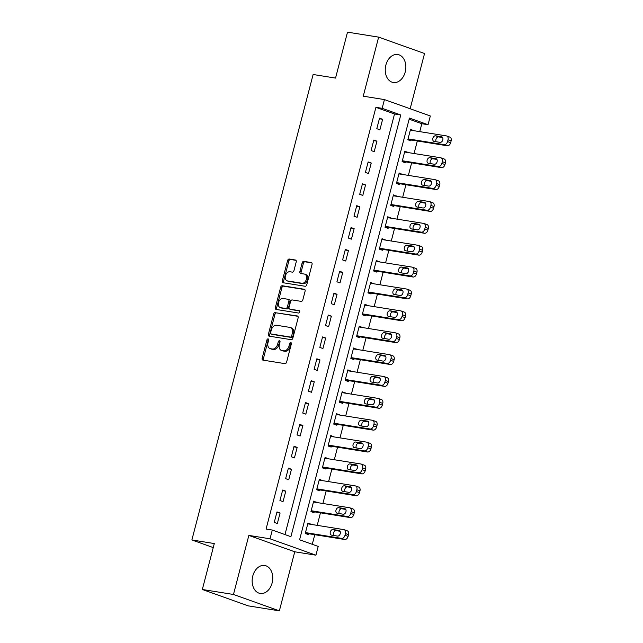 <?xml version="1.0" encoding="UTF-8"?>
<svg xmlns="http://www.w3.org/2000/svg" width="643" height="643" viewBox="0 0 643 643"><rect width="100%" height="100%" fill="white"/><g stroke="black" fill="none" stroke-linecap="round" stroke-linejoin="round"><path stroke-width="0.96" d="M268.091 338.885A1.246 0.86 -70.4 0 0 266.917 339.954L262.167 358.199A1.784 1.23 -70.4 0 0 262.786 360.08A1.784 1.23 -70.4 0 0 262.939 360.12L284.945 363.641A1.784 1.23 -70.4 0 0 286.617 362.122L291.367 343.868A1.246 0.86 -70.4 0 0 289.655 343.595L289.045 345.958A5.707 3.93 -70.4 0 1 283.7 350.829L281.867 350.531A5.707 3.93 -70.4 0 1 281.377 350.411A5.707 3.93 -70.4 0 1 279.384 344.407L280.002 342.044A1.246 0.86 -70.4 0 0 278.29 341.771L277.672 344.134A5.707 3.93 -70.4 0 1 272.327 349.004L270.494 348.715A5.707 3.93 -70.4 0 1 270.012 348.586A5.707 3.93 -70.4 0 1 268.018 342.59L268.629 340.227A1.246 0.86 -70.4 0 0 268.091 338.885M268.661 339.56A1.246 0.86 -70.4 0 0 268.163 340.396L263.405 358.649A1.784 1.23 -70.4 0 0 263.63 360.225M291.4 343.201A1.246 0.86 -70.4 0 0 290.893 344.037L290.282 346.4L289.045 345.958M280.035 341.377A1.246 0.86 -70.4 0 0 279.528 342.213L278.917 344.576L277.672 344.134M385.872 65.056A14.162 10.192 99.1 0 0 393.315 82.497A14.162 10.192 99.1 0 0 405.227 71.968A14.162 10.192 99.1 0 0 397.792 54.526A14.162 10.192 99.1 0 0 385.872 65.056M252.779 576.024A14.162 10.192 99.1 0 0 260.214 593.457A14.162 10.192 99.1 0 0 272.134 582.928A14.162 10.192 99.1 0 0 264.699 565.486A14.162 10.192 99.1 0 0 252.779 576.024M296.222 261.934A1.784 1.23 -70.4 0 0 295.595 260.061A1.784 1.23 -70.4 0 0 295.442 260.021L289.27 259.033A1.784 1.23 -70.4 0 0 287.598 260.56L282.325 280.822A1.784 1.23 -70.4 0 0 282.944 282.703A1.784 1.23 -70.4 0 0 283.097 282.735L305.103 286.264A1.784 1.23 -70.4 0 0 306.767 284.736L312.048 264.474A1.784 1.23 -70.4 0 0 311.429 262.593A1.784 1.23 -70.4 0 0 311.276 262.561L303.817 261.363A1.784 1.23 -70.4 0 0 302.146 262.883L299.887 271.563A1.784 1.23 -70.4 0 0 300.514 273.436A1.784 1.23 -70.4 0 0 300.667 273.476L304.364 274.063A4.766 3.279 -70.4 0 1 304.766 274.167A4.766 3.279 -70.4 0 1 306.349 279.472A4.766 3.279 -70.4 0 1 301.969 283.258L287.485 280.935A4.766 3.279 -70.4 0 1 287.075 280.83A4.766 3.279 -70.4 0 1 285.492 275.526A4.766 3.279 -70.4 0 1 289.872 271.748L292.292 272.134A1.784 1.23 -70.4 0 0 293.964 270.607L296.222 261.934M382.151 108.329L384.426 99.585L430.328 115.965L428.053 124.71L409.446 118.071L299.59 539.79L318.205 546.429L315.922 555.182L270.02 538.802L272.302 530.049L290.909 536.696L400.758 114.976L382.151 108.329L375.922 107.333L266.073 529.052L272.302 530.049M202.328 589.486L233.465 594.47L279.367 610.85L248.238 605.867L202.328 589.486L214.296 543.552L191.879 539.959L313.125 74.492L335.542 78.084L347.509 32.15L378.639 37.133L363.255 96.193L384.426 99.585M279.367 610.85L294.751 551.79L248.849 535.41L233.465 594.47M248.849 535.41L270.02 538.802M275.357 312.45A1.784 1.23 -70.4 0 0 273.685 313.977L268.404 334.239A1.784 1.23 -70.4 0 0 269.031 336.12A1.784 1.23 -70.4 0 0 269.184 336.152L291.183 339.681A1.784 1.23 -70.4 0 0 292.854 338.154L298.135 317.891A1.784 1.23 -70.4 0 0 297.508 316.018A1.784 1.23 -70.4 0 0 297.363 315.978L276.594 312.892A1.784 1.23 -70.4 0 0 274.931 314.419L269.65 334.681A1.784 1.23 -70.4 0 0 269.867 336.265M275.365 307.531L280.645 287.268A1.784 1.23 -70.4 0 1 282.317 285.741L304.316 289.27A1.784 1.23 -70.4 0 1 304.469 289.302A1.784 1.23 -70.4 0 1 305.095 291.183L302.829 299.855A1.784 1.23 -70.4 0 1 301.165 301.374L292.235 299.943A1.784 1.23 -70.4 0 0 290.572 301.471L289.069 307.225A1.784 1.23 -70.4 0 0 289.696 309.098A1.784 1.23 -70.4 0 0 289.848 309.138L299.14 310.625A1.246 0.86 -70.4 0 1 298.513 313.028L276.136 309.444A1.784 1.23 -70.4 0 1 275.992 309.412A1.784 1.23 -70.4 0 1 275.365 307.531L276.603 307.973L281.883 287.71L280.645 287.268M410.154 108.763L424.541 53.514L378.639 37.133M284.978 534.574L394.529 113.98L375.922 107.333M277.342 523.515L280.083 513.018L276.98 511.908L274.248 522.405L277.342 523.515M283.041 501.644L285.781 491.139L282.679 490.038L279.938 500.535L283.041 501.644M288.739 479.766L291.472 469.269L288.377 468.16L285.637 478.657L288.739 479.766M294.438 457.896L297.17 447.399L294.068 446.29L291.335 456.787L294.438 457.896M300.136 436.018L302.869 425.521L299.767 424.412L297.034 434.917L300.136 436.018M305.835 414.148L308.568 403.651L305.465 402.542L302.732 413.039L305.835 414.148M311.534 392.278L314.266 381.773L311.164 380.672L308.431 391.169L311.534 392.278M317.232 370.4L319.965 359.903L316.862 358.794L314.13 369.291L317.232 370.4M322.923 348.53L325.663 338.025L322.561 336.924L319.828 347.421L322.923 348.53M328.621 326.652L331.362 316.155L328.26 315.046L325.519 325.551L328.621 326.652M334.32 304.782L337.053 294.285L333.958 293.176L331.217 303.673L334.32 304.782M340.018 282.904L342.751 272.407L339.649 271.298L336.916 281.803L340.018 282.904M345.717 261.034L348.45 250.537L345.347 249.428L342.615 259.925L345.717 261.034M351.416 239.164L354.148 228.659L351.046 227.558L348.313 238.055L351.416 239.164M357.114 217.286L359.847 206.789L356.744 205.68L354.012 216.185L357.114 217.286M362.813 195.416L365.546 184.919L362.443 183.81L359.71 194.307L362.813 195.416M368.503 173.538L371.244 163.041L368.142 161.932L365.409 172.437L368.503 173.538M374.202 151.668L376.943 141.171L373.84 140.061L371.099 150.558L374.202 151.668M379.9 129.798L382.633 119.293L379.539 118.191L376.798 128.688L379.9 129.798M312.265 544.316L314.773 534.695M317.208 525.363L320.471 512.825M322.899 503.493L326.17 490.955M328.597 481.615L331.868 469.077M334.296 459.745L337.567 447.206M339.994 437.867L343.258 425.328M345.693 415.997L348.956 403.458M351.391 394.119L354.655 381.588M357.09 372.249L360.353 359.71M362.789 350.379L366.052 337.84M368.479 328.501L371.75 315.962M374.178 306.631L377.449 294.092M379.876 284.753L383.148 272.214M385.575 262.883L388.838 250.344M391.274 241.012L394.537 228.474M396.972 219.134L400.235 206.596M402.671 197.264L405.934 184.726M408.369 175.386L411.633 162.848M414.06 153.516L417.331 140.978M419.758 131.646L421.824 123.713L409.149 119.196M311.019 524.375L307.997 522.976L305.256 533.473L308.359 534.582L308.592 533.706M316.718 502.496L313.696 501.106L310.955 511.603L314.057 512.712L314.29 511.836M322.416 480.626L319.394 479.228L316.653 489.733L319.756 490.834L319.981 489.958M328.115 458.756L325.085 457.358L322.352 467.855L325.454 468.964L325.679 468.088M333.813 436.878L330.783 435.48L328.051 445.985L331.153 447.086L331.378 446.218M339.512 415.008L336.482 413.61L333.749 424.107L336.852 425.216L337.077 424.34M345.211 393.13L342.18 391.74L339.448 402.237L342.55 403.346L342.775 402.47M350.901 371.26L347.879 369.862L345.146 380.359L348.249 381.468L348.474 380.592M356.6 349.382L353.578 347.992L350.837 358.489L353.939 359.598L354.172 358.722M362.298 327.512L359.276 326.114L356.535 336.619L359.638 337.72L359.871 336.852M367.997 305.642L364.975 304.243L362.234 314.74L365.337 315.85L365.562 314.974M373.696 283.764L370.665 282.373L367.933 292.87L371.035 293.98L371.26 293.104M379.394 261.894L376.364 260.495L373.631 270.992L376.734 272.102L376.959 271.225M385.093 240.016L382.063 238.625L379.33 249.122L382.432 250.231L382.657 249.355M390.791 218.146L387.761 216.747L385.028 227.252L388.131 228.353L388.356 227.477M396.482 196.276L393.46 194.877L390.727 205.374L393.829 206.483L394.055 205.607M402.18 174.398L399.158 172.999L396.426 183.504L399.52 184.605L399.753 183.737M407.879 152.528L404.857 151.129L402.116 161.626L405.219 162.735L405.452 161.859M413.578 130.65L410.555 129.259L407.815 139.756L410.917 140.865L411.15 139.989M191.879 539.959L213.243 547.587M421.824 123.713L428.053 124.71M294.751 551.79L315.922 555.182M394.529 113.98L400.758 114.976M311.099 524.085L307.844 523.563M316.798 502.207L313.543 501.693M322.489 480.337L319.241 479.815M328.187 458.467L324.932 457.945M333.886 436.589L330.631 436.067M339.584 414.719L336.329 414.196M345.283 392.841L342.028 392.326M350.982 370.971L347.726 370.448M356.68 349.101L353.425 348.578M362.379 327.223L359.124 326.7M368.069 305.353L364.822 304.83M373.768 283.475L370.513 282.952M379.466 261.605L376.211 261.082M385.165 239.726L381.91 239.212M390.864 217.856L387.608 217.334M396.562 195.986L393.307 195.464M402.261 174.108L399.006 173.586M407.959 152.238L404.704 151.716M413.65 130.36L410.403 129.846M280.083 513.018L276.828 512.495M285.781 491.139L282.526 490.625M291.472 469.269L288.225 468.747M297.17 447.399L293.915 446.877M302.869 425.521L299.614 424.999M308.568 403.651L305.312 403.129M314.266 381.773L311.011 381.251M319.965 359.903L316.71 359.381M325.663 338.025L322.408 337.511M331.362 316.155L328.107 315.633M337.053 294.285L333.805 293.763M342.751 272.407L339.496 271.885M348.45 250.537L345.195 250.014M354.148 228.659L350.893 228.144M359.847 206.789L356.592 206.266M365.546 184.919L362.29 184.396M371.244 163.041L367.989 162.518M376.943 141.171L373.687 140.648M382.633 119.293L379.386 118.77M270.012 348.586L271.25 349.028A5.707 3.93 -70.4 0 0 271.74 349.157L270.494 348.715M278.917 344.576A5.707 3.93 -70.4 0 1 273.572 349.446L271.74 349.157M281.377 350.411L282.623 350.853A5.707 3.93 -70.4 0 0 283.105 350.974L281.867 350.531M290.282 346.4A5.707 3.93 -70.4 0 1 284.937 351.271L283.105 350.974M297.918 316.308L276.594 312.892M270.615 332.624A1.246 0.86 -70.4 0 0 271.153 333.966L290.467 337.061A1.246 0.86 -70.4 0 0 291.633 335.992L292.284 333.5A5.707 3.93 -70.4 0 0 290.29 327.504A5.707 3.93 -70.4 0 0 289.808 327.383L276.603 325.27A5.707 3.93 -70.4 0 0 271.258 330.14L270.615 332.624M272.19 334.336A1.246 0.86 -70.4 0 0 272.391 334.408L271.153 333.966M290.29 327.504L291.528 327.946A5.707 3.93 -70.4 0 1 293.529 333.942L292.878 336.434A1.246 0.86 -70.4 0 1 291.705 337.503L272.391 334.408M304.87 289.599L283.555 286.183A1.784 1.23 -70.4 0 0 281.883 287.71M290.797 309.476A1.784 1.23 -70.4 0 0 290.933 309.54A1.784 1.23 -70.4 0 0 291.086 309.58L299.582 310.939M282.976 298.465A4.766 3.279 -70.4 0 0 278.596 302.242A4.766 3.279 -70.4 0 0 280.179 307.547A4.766 3.279 -70.4 0 0 280.589 307.651L285.693 308.471A1.784 1.23 -70.4 0 0 287.357 306.952L288.86 301.197A1.784 1.23 -70.4 0 0 288.233 299.316A1.784 1.23 -70.4 0 0 288.08 299.284L282.976 298.465M280.179 307.547L281.425 307.989A4.766 3.279 -70.4 0 0 281.827 308.093L280.589 307.651M289.326 299.726A1.784 1.23 -70.4 0 1 289.479 299.767A1.784 1.23 -70.4 0 1 290.097 301.639L288.603 307.394A1.784 1.23 -70.4 0 1 286.931 308.913L281.827 308.093M276.603 307.973A1.784 1.23 -70.4 0 0 276.828 309.556M287.075 280.83L288.321 281.272A4.766 3.279 -70.4 0 0 288.723 281.377L287.485 280.935M304.766 274.167L306.004 274.609A4.766 3.279 -70.4 0 1 307.595 279.914A4.766 3.279 -70.4 0 1 303.207 283.7L288.723 281.377M311.831 262.891L305.055 261.805A1.784 1.23 -70.4 0 0 303.392 263.325L301.133 272.005A1.784 1.23 -70.4 0 0 301.35 273.58M295.997 260.359L290.515 259.475A1.784 1.23 -70.4 0 0 288.844 261.002L283.563 281.264A1.784 1.23 -70.4 0 0 283.78 282.848M305.337 533.184L344.704 539.493A3.633 2.5 109.6 0 0 348.104 536.391L348.562 534.638A3.633 2.5 109.6 0 0 347.292 530.821A3.633 2.5 109.6 0 0 346.987 530.74M307.764 523.852L343.884 529.631A3.633 2.5 -70.4 0 1 344.19 529.711A3.633 2.5 -70.4 0 1 345.46 533.537L345.002 535.281A3.633 2.5 -70.4 0 1 341.602 538.384L305.489 532.605M340.059 531.271L336.112 530.644A2.91 2.001 -70.4 0 0 333.733 532.235A2.91 2.001 -70.4 0 0 333.588 535.458M338.99 530.491L333.01 529.535A2.91 2.001 -70.4 0 0 330.341 531.841A2.91 2.001 -70.4 0 0 331.306 535.072A2.91 2.001 -70.4 0 0 331.555 535.137L337.527 536.093A2.91 2.001 -70.4 0 0 340.203 533.786A2.91 2.001 -70.4 0 0 339.239 530.555A2.91 2.001 -70.4 0 0 338.99 530.491L339.464 530.66M311.035 511.314L350.403 517.615A3.633 2.5 109.6 0 0 353.803 514.521L354.261 512.768A3.633 2.5 109.6 0 0 352.991 508.951A3.633 2.5 109.6 0 0 352.677 508.87M313.462 501.982L349.583 507.761A3.633 2.5 -70.4 0 1 349.888 507.841A3.633 2.5 -70.4 0 1 351.158 511.659L350.7 513.411A3.633 2.5 -70.4 0 1 347.3 516.514L311.188 510.727M345.749 509.401L341.811 508.766A2.91 2.001 -70.4 0 0 339.432 510.357A2.91 2.001 -70.4 0 0 339.287 513.588M344.688 508.621L338.708 507.665A2.91 2.001 -70.4 0 0 336.04 509.963A2.91 2.001 -70.4 0 0 337.004 513.194A2.91 2.001 -70.4 0 0 337.254 513.259L343.225 514.215A2.91 2.001 -70.4 0 0 345.902 511.916A2.91 2.001 -70.4 0 0 344.929 508.685A2.91 2.001 -70.4 0 0 344.688 508.621L345.162 508.79M316.734 489.444L356.101 495.745A3.633 2.5 109.6 0 0 359.501 492.642L359.959 490.89A3.633 2.5 109.6 0 0 358.69 487.072A3.633 2.5 109.6 0 0 358.376 486.992M319.161 480.104L355.274 485.891A3.633 2.5 -70.4 0 1 355.587 485.963A3.633 2.5 -70.4 0 1 356.857 489.789L356.399 491.533A3.633 2.5 -70.4 0 1 352.999 494.636L316.886 488.857M351.448 487.523L347.509 486.896A2.91 2.001 -70.4 0 0 345.13 488.487A2.91 2.001 -70.4 0 0 344.986 491.71M350.387 486.743L344.407 485.786A2.91 2.001 -70.4 0 0 341.738 488.093A2.91 2.001 -70.4 0 0 342.703 491.324A2.91 2.001 -70.4 0 0 342.944 491.389L348.924 492.345A2.91 2.001 -70.4 0 0 351.592 490.038A2.91 2.001 -70.4 0 0 350.628 486.807A2.91 2.001 -70.4 0 0 350.387 486.743L350.861 486.92M322.424 467.565L361.8 473.867A3.633 2.5 109.6 0 0 365.2 470.772L365.658 469.02A3.633 2.5 109.6 0 0 364.388 465.202A3.633 2.5 109.6 0 0 364.075 465.122M324.86 458.234L360.972 464.013A3.633 2.5 -70.4 0 1 361.286 464.093A3.633 2.5 -70.4 0 1 362.556 467.911L362.097 469.663A3.633 2.5 -70.4 0 1 358.698 472.766L322.577 466.979M357.146 465.653L353.208 465.018A2.91 2.001 -70.4 0 0 350.829 466.617A2.91 2.001 -70.4 0 0 350.676 469.84M356.077 464.873L350.105 463.916A2.91 2.001 -70.4 0 0 347.429 466.215A2.91 2.001 -70.4 0 0 348.402 469.454A2.91 2.001 -70.4 0 0 348.643 469.511L354.623 470.475A2.91 2.001 -70.4 0 0 357.291 468.168A2.91 2.001 -70.4 0 0 356.326 464.937A2.91 2.001 -70.4 0 0 356.077 464.873L356.56 465.042M328.123 445.695L367.499 451.997A3.633 2.5 109.6 0 0 370.898 448.894L371.357 447.15A3.633 2.5 109.6 0 0 370.087 443.324A3.633 2.5 109.6 0 0 369.773 443.252M330.558 436.356L366.671 442.143A3.633 2.5 -70.4 0 1 366.984 442.223A3.633 2.5 -70.4 0 1 368.254 446.041L367.796 447.793A3.633 2.5 -70.4 0 1 364.396 450.888L328.276 445.109M362.845 443.783L358.907 443.148A2.91 2.001 -70.4 0 0 356.527 444.739A2.91 2.001 -70.4 0 0 356.375 447.97M361.776 442.995L355.804 442.038A2.91 2.001 -70.4 0 0 353.128 444.345A2.91 2.001 -70.4 0 0 354.092 447.576A2.91 2.001 -70.4 0 0 354.341 447.641L360.321 448.597A2.91 2.001 -70.4 0 0 362.99 446.298A2.91 2.001 -70.4 0 0 362.025 443.059A2.91 2.001 -70.4 0 0 361.776 442.995L362.258 443.172M333.821 423.817L373.189 430.127A3.633 2.5 109.6 0 0 376.597 427.024L377.047 425.272A3.633 2.5 109.6 0 0 375.777 421.454A3.633 2.5 109.6 0 0 375.472 421.374M336.257 414.486L372.369 420.265A3.633 2.5 -70.4 0 1 372.683 420.345A3.633 2.5 -70.4 0 1 373.953 424.163L373.495 425.915A3.633 2.5 -70.4 0 1 370.095 429.018L333.974 423.231M368.543 421.904L364.597 421.278A2.91 2.001 -70.4 0 0 362.218 422.869A2.91 2.001 -70.4 0 0 362.073 426.092M367.474 421.125L361.503 420.168A2.91 2.001 -70.4 0 0 358.826 422.467A2.91 2.001 -70.4 0 0 359.791 425.706A2.91 2.001 -70.4 0 0 360.04 425.77L366.02 426.727A2.91 2.001 -70.4 0 0 368.688 424.42A2.91 2.001 -70.4 0 0 367.724 421.189A2.91 2.001 -70.4 0 0 367.474 421.125L367.957 421.294M339.52 401.947L378.888 408.249A3.633 2.5 109.6 0 0 382.296 405.146L382.746 403.402A3.633 2.5 109.6 0 0 381.476 399.584A3.633 2.5 109.6 0 0 381.17 399.504M341.955 392.608L378.068 398.395A3.633 2.5 -70.4 0 1 378.373 398.475A3.633 2.5 -70.4 0 1 379.643 402.293L379.193 404.045A3.633 2.5 -70.4 0 1 375.785 407.148L339.673 401.361M374.242 400.034L370.296 399.399A2.91 2.001 -70.4 0 0 367.917 400.991A2.91 2.001 -70.4 0 0 367.772 404.222M373.173 399.255L367.193 398.298A2.91 2.001 -70.4 0 0 364.525 400.597A2.91 2.001 -70.4 0 0 365.489 403.828A2.91 2.001 -70.4 0 0 365.738 403.892L371.718 404.849A2.91 2.001 -70.4 0 0 374.387 402.55A2.91 2.001 -70.4 0 0 373.422 399.311A2.91 2.001 -70.4 0 0 373.173 399.255L373.655 399.424M345.219 380.077L384.586 386.379A3.633 2.5 109.6 0 0 387.986 383.276L388.444 381.524A3.633 2.5 109.6 0 0 387.174 377.706A3.633 2.5 109.6 0 0 386.869 377.626M347.654 370.738L383.767 376.525A3.633 2.5 -70.4 0 1 384.072 376.597A3.633 2.5 -70.4 0 1 385.342 380.423L384.892 382.167A3.633 2.5 -70.4 0 1 381.484 385.27L345.371 379.491M379.941 378.156L375.994 377.529A2.91 2.001 -70.4 0 0 373.615 379.121A2.91 2.001 -70.4 0 0 373.47 382.344M378.872 377.377L372.892 376.42A2.91 2.001 -70.4 0 0 370.223 378.727A2.91 2.001 -70.4 0 0 371.188 381.958A2.91 2.001 -70.4 0 0 371.437 382.022L377.417 382.979A2.91 2.001 -70.4 0 0 380.085 380.672A2.91 2.001 -70.4 0 0 379.121 377.441A2.91 2.001 -70.4 0 0 378.872 377.377L379.354 377.545M350.917 358.199L390.285 364.501A3.633 2.5 109.6 0 0 393.685 361.406L394.143 359.654A3.633 2.5 109.6 0 0 392.873 355.836A3.633 2.5 109.6 0 0 392.568 355.756M353.345 348.868L389.465 354.647A3.633 2.5 -70.4 0 1 389.771 354.727A3.633 2.5 -70.4 0 1 391.04 358.545L390.582 360.297A3.633 2.5 -70.4 0 1 387.182 363.399L351.07 357.612M385.639 356.286L381.693 355.651A2.91 2.001 -70.4 0 0 379.314 357.251A2.91 2.001 -70.4 0 0 379.169 360.474M384.57 355.507L378.59 354.55A2.91 2.001 -70.4 0 0 375.922 356.849A2.91 2.001 -70.4 0 0 376.886 360.08A2.91 2.001 -70.4 0 0 377.136 360.144L383.107 361.101A2.91 2.001 -70.4 0 0 385.784 358.802A2.91 2.001 -70.4 0 0 384.819 355.571A2.91 2.001 -70.4 0 0 384.57 355.507L385.044 355.675M356.616 336.329L395.984 342.631A3.633 2.5 109.6 0 0 399.383 339.528L399.842 337.776A3.633 2.5 109.6 0 0 398.572 333.958A3.633 2.5 109.6 0 0 398.258 333.878M359.043 326.99L395.164 332.777A3.633 2.5 -70.4 0 1 395.469 332.857A3.633 2.5 -70.4 0 1 396.739 336.675L396.281 338.419A3.633 2.5 -70.4 0 1 392.881 341.521L356.769 335.742M391.33 334.416L387.391 333.781A2.91 2.001 -70.4 0 0 385.012 335.373A2.91 2.001 -70.4 0 0 384.868 338.596M390.269 333.629L384.289 332.672A2.91 2.001 -70.4 0 0 381.62 334.979A2.91 2.001 -70.4 0 0 382.585 338.21A2.91 2.001 -70.4 0 0 382.834 338.274L388.806 339.231A2.91 2.001 -70.4 0 0 391.483 336.924A2.91 2.001 -70.4 0 0 390.518 333.693A2.91 2.001 -70.4 0 0 390.269 333.629L390.743 333.805M362.314 314.451L401.682 320.761A3.633 2.5 109.6 0 0 405.082 317.658L405.54 315.906A3.633 2.5 109.6 0 0 404.27 312.088A3.633 2.5 109.6 0 0 403.957 312.008M364.742 305.12L400.854 310.899A3.633 2.5 -70.4 0 1 401.168 310.979A3.633 2.5 -70.4 0 1 402.438 314.797L401.979 316.549A3.633 2.5 -70.4 0 1 398.58 319.651L362.467 313.864M397.028 312.538L393.09 311.911A2.91 2.001 -70.4 0 0 390.711 313.503A2.91 2.001 -70.4 0 0 390.566 316.726M395.967 311.759L389.988 310.802A2.91 2.001 -70.4 0 0 387.319 313.101A2.91 2.001 -70.4 0 0 388.284 316.34A2.91 2.001 -70.4 0 0 388.525 316.404L394.505 317.361A2.91 2.001 -70.4 0 0 397.181 315.054A2.91 2.001 -70.4 0 0 396.209 311.823A2.91 2.001 -70.4 0 0 395.967 311.759L396.442 311.927M368.005 292.581L407.381 298.882A3.633 2.5 109.6 0 0 410.781 295.78L411.239 294.036A3.633 2.5 109.6 0 0 409.969 290.21A3.633 2.5 109.6 0 0 409.655 290.138M370.44 283.241L406.553 289.029A3.633 2.5 -70.4 0 1 406.866 289.109A3.633 2.5 -70.4 0 1 408.136 292.927L407.678 294.679A3.633 2.5 -70.4 0 1 404.278 297.773L368.158 291.994M402.727 290.668L398.789 290.033A2.91 2.001 -70.4 0 0 396.409 291.625A2.91 2.001 -70.4 0 0 396.257 294.856M401.658 289.889L395.686 288.924A2.91 2.001 -70.4 0 0 393.01 291.231A2.91 2.001 -70.4 0 0 393.982 294.462A2.91 2.001 -70.4 0 0 394.223 294.526L400.203 295.483A2.91 2.001 -70.4 0 0 402.872 293.184A2.91 2.001 -70.4 0 0 401.907 289.945A2.91 2.001 -70.4 0 0 401.658 289.889L402.14 290.057M373.704 270.703L413.079 277.012A3.633 2.5 109.6 0 0 416.479 273.91L416.937 272.158A3.633 2.5 109.6 0 0 415.667 268.34A3.633 2.5 109.6 0 0 415.354 268.26M376.139 261.371L412.251 267.15A3.633 2.5 -70.4 0 1 412.565 267.231A3.633 2.5 -70.4 0 1 413.835 271.057L413.377 272.801A3.633 2.5 -70.4 0 1 409.977 275.903L373.856 270.124M408.426 268.79L404.487 268.163A2.91 2.001 -70.4 0 0 402.108 269.755A2.91 2.001 -70.4 0 0 401.955 272.978M407.357 268.01L401.385 267.054A2.91 2.001 -70.4 0 0 398.708 269.361A2.91 2.001 -70.4 0 0 399.673 272.592A2.91 2.001 -70.4 0 0 399.922 272.656L405.902 273.613A2.91 2.001 -70.4 0 0 408.57 271.306A2.91 2.001 -70.4 0 0 407.606 268.075A2.91 2.001 -70.4 0 0 407.357 268.01L407.839 268.179M379.402 248.833L418.77 255.134A3.633 2.5 109.6 0 0 422.178 252.04L422.628 250.288A3.633 2.5 109.6 0 0 421.358 246.47A3.633 2.5 109.6 0 0 421.052 246.39M381.838 239.501L417.95 245.28A3.633 2.5 -70.4 0 1 418.263 245.361A3.633 2.5 -70.4 0 1 419.533 249.179L419.075 250.931A3.633 2.5 -70.4 0 1 415.675 254.033L379.555 248.246M414.124 246.92L410.178 246.285A2.91 2.001 -70.4 0 0 407.799 247.876A2.91 2.001 -70.4 0 0 407.654 251.108M413.055 246.14L407.083 245.184A2.91 2.001 -70.4 0 0 404.407 247.483A2.91 2.001 -70.4 0 0 405.371 250.714A2.91 2.001 -70.4 0 0 405.62 250.778L411.6 251.734A2.91 2.001 -70.4 0 0 414.269 249.436A2.91 2.001 -70.4 0 0 413.304 246.205A2.91 2.001 -70.4 0 0 413.055 246.14L413.537 246.309M385.101 226.963L424.468 233.264A3.633 2.5 109.6 0 0 427.876 230.162L428.326 228.41A3.633 2.5 109.6 0 0 427.056 224.592A3.633 2.5 109.6 0 0 426.751 224.511M387.536 217.623L423.649 223.41A3.633 2.5 -70.4 0 1 423.954 223.483A3.633 2.5 -70.4 0 1 425.224 227.309L424.774 229.053A3.633 2.5 -70.4 0 1 421.366 232.155L385.253 226.376M419.823 225.042L415.876 224.415A2.91 2.001 -70.4 0 0 413.497 226.006A2.91 2.001 -70.4 0 0 413.353 229.229M418.754 224.262L412.774 223.306A2.91 2.001 -70.4 0 0 410.105 225.613A2.91 2.001 -70.4 0 0 411.07 228.844A2.91 2.001 -70.4 0 0 411.319 228.908L417.299 229.864A2.91 2.001 -70.4 0 0 419.967 227.558A2.91 2.001 -70.4 0 0 419.003 224.327A2.91 2.001 -70.4 0 0 418.754 224.262L419.236 224.439M390.799 205.085L430.167 211.394A3.633 2.5 109.6 0 0 433.567 208.292L434.025 206.54A3.633 2.5 109.6 0 0 432.755 202.722A3.633 2.5 109.6 0 0 432.45 202.641M393.235 195.753L429.347 201.532A3.633 2.5 -70.4 0 1 429.653 201.613A3.633 2.5 -70.4 0 1 430.923 205.43L430.472 207.183A3.633 2.5 -70.4 0 1 427.065 210.285L390.952 204.498M425.521 203.172L421.575 202.537A2.91 2.001 -70.4 0 0 419.196 204.136A2.91 2.001 -70.4 0 0 419.051 207.359M424.452 202.392L418.472 201.436A2.91 2.001 -70.4 0 0 415.804 203.735A2.91 2.001 -70.4 0 0 416.768 206.974A2.91 2.001 -70.4 0 0 417.018 207.03L422.998 207.994A2.91 2.001 -70.4 0 0 425.666 205.688A2.91 2.001 -70.4 0 0 424.701 202.457A2.91 2.001 -70.4 0 0 424.452 202.392L424.935 202.561M396.498 183.215L435.866 189.516A3.633 2.5 109.6 0 0 439.265 186.414L439.724 184.67A3.633 2.5 109.6 0 0 438.454 180.844A3.633 2.5 109.6 0 0 438.148 180.771M398.925 173.875L435.046 179.662A3.633 2.5 -70.4 0 1 435.351 179.743A3.633 2.5 -70.4 0 1 436.621 183.56L436.163 185.313A3.633 2.5 -70.4 0 1 432.763 188.407L396.651 182.628M431.22 181.302L427.274 180.667A2.91 2.001 -70.4 0 0 424.894 182.258A2.91 2.001 -70.4 0 0 424.75 185.489M430.151 180.514L424.171 179.558A2.91 2.001 -70.4 0 0 421.503 181.865A2.91 2.001 -70.4 0 0 422.467 185.096A2.91 2.001 -70.4 0 0 422.716 185.16L428.688 186.116A2.91 2.001 -70.4 0 0 431.365 183.818A2.91 2.001 -70.4 0 0 430.4 180.579A2.91 2.001 -70.4 0 0 430.151 180.514L430.625 180.691M402.196 161.337L441.564 167.646A3.633 2.5 109.6 0 0 444.964 164.544L445.422 162.792A3.633 2.5 109.6 0 0 444.152 158.974A3.633 2.5 109.6 0 0 443.839 158.893M404.624 152.005L440.744 157.784A3.633 2.5 -70.4 0 1 441.05 157.865A3.633 2.5 -70.4 0 1 442.32 161.682L441.862 163.435A3.633 2.5 -70.4 0 1 438.462 166.537L402.349 160.75M436.918 159.424L432.972 158.797A2.91 2.001 -70.4 0 0 430.593 160.388A2.91 2.001 -70.4 0 0 430.448 163.611M435.85 158.644L429.87 157.688A2.91 2.001 -70.4 0 0 427.201 159.986A2.91 2.001 -70.4 0 0 428.166 163.226A2.91 2.001 -70.4 0 0 428.415 163.29L434.387 164.246A2.91 2.001 -70.4 0 0 437.063 161.94A2.91 2.001 -70.4 0 0 436.099 158.708A2.91 2.001 -70.4 0 0 435.85 158.644L436.324 158.813M407.895 139.467L447.263 145.768A3.633 2.5 109.6 0 0 450.663 142.666L451.121 140.921A3.633 2.5 109.6 0 0 449.851 137.104A3.633 2.5 109.6 0 0 449.537 137.023M410.322 130.127L446.435 135.914A3.633 2.5 -70.4 0 1 446.748 135.994A3.633 2.5 -70.4 0 1 448.018 139.812L447.56 141.564A3.633 2.5 -70.4 0 1 444.16 144.667L408.048 138.88M442.609 137.554L438.671 136.919A2.91 2.001 -70.4 0 0 436.292 138.51A2.91 2.001 -70.4 0 0 436.147 141.741M441.548 136.774L435.568 135.818A2.91 2.001 -70.4 0 0 432.9 138.116A2.91 2.001 -70.4 0 0 433.864 141.347A2.91 2.001 -70.4 0 0 434.105 141.412L440.085 142.368A2.91 2.001 -70.4 0 0 442.762 140.07A2.91 2.001 -70.4 0 0 441.789 136.83A2.91 2.001 -70.4 0 0 441.548 136.774L442.022 136.943M268.163 340.396L266.917 339.954M290.893 344.037L289.655 343.595M279.528 342.213L278.29 341.771M273.572 349.446L272.327 349.004M284.937 351.271L283.7 350.829M263.405 358.649L262.167 358.199M269.65 334.681L268.404 334.239M274.931 314.419L273.685 313.977M291.705 337.503L290.467 337.061M292.878 336.434L291.633 335.992M293.529 333.942L292.284 333.5M283.555 286.183L282.317 285.741M291.086 309.58L289.848 309.138M286.931 308.913L285.693 308.471M288.603 307.394L287.357 306.952M290.097 301.639L288.86 301.197M303.207 283.7L301.969 283.258M301.133 272.005L299.887 271.563M303.392 263.325L302.146 262.883M305.055 261.805L303.817 261.363M283.563 281.264L282.325 280.822M288.844 261.002L287.598 260.56M290.515 259.475L289.27 259.033M341.602 538.384L344.704 539.493M345.002 535.281L348.104 536.391M345.46 533.537L348.562 534.638M336.112 530.644L333.01 529.535M347.3 516.514L350.403 517.615M350.7 513.411L353.803 514.521M351.158 511.659L354.261 512.768M341.811 508.766L338.708 507.665M352.999 494.636L356.101 495.745M356.399 491.533L359.501 492.642M356.857 489.789L359.959 490.89M347.509 486.896L344.407 485.786M358.698 472.766L361.8 473.867M362.097 469.663L365.2 470.772M362.556 467.911L365.658 469.02M353.208 465.018L350.105 463.916M364.396 450.888L367.499 451.997M367.796 447.793L370.898 448.894M368.254 446.041L371.357 447.15M358.907 443.148L355.804 442.038M370.095 429.018L373.189 430.127M373.495 425.915L376.597 427.024M373.953 424.163L377.047 425.272M364.597 421.278L361.503 420.168M375.785 407.148L378.888 408.249M379.193 404.045L382.296 405.146M379.643 402.293L382.746 403.402M370.296 399.399L367.193 398.298M381.484 385.27L384.586 386.379M384.892 382.167L387.986 383.276M385.342 380.423L388.444 381.524M375.994 377.529L372.892 376.42M387.182 363.399L390.285 364.501M390.582 360.297L393.685 361.406M391.04 358.545L394.143 359.654M381.693 355.651L378.59 354.55M392.881 341.521L395.984 342.631M396.281 338.419L399.383 339.528M396.739 336.675L399.842 337.776M387.391 333.781L384.289 332.672M398.58 319.651L401.682 320.761M401.979 316.549L405.082 317.658M402.438 314.797L405.54 315.906M393.09 311.911L389.988 310.802M404.278 297.773L407.381 298.882M407.678 294.679L410.781 295.78M408.136 292.927L411.239 294.036M398.789 290.033L395.686 288.924M409.977 275.903L413.079 277.012M413.377 272.801L416.479 273.91M413.835 271.057L416.937 272.158M404.487 268.163L401.385 267.054M415.675 254.033L418.77 255.134M419.075 250.931L422.178 252.04M419.533 249.179L422.628 250.288M410.178 246.285L407.083 245.184M421.366 232.155L424.468 233.264M424.774 229.053L427.876 230.162M425.224 227.309L428.326 228.41M415.876 224.415L412.774 223.306M427.065 210.285L430.167 211.394M430.472 207.183L433.567 208.292M430.923 205.43L434.025 206.54M421.575 202.537L418.472 201.436M432.763 188.407L435.866 189.516M436.163 185.313L439.265 186.414M436.621 183.56L439.724 184.67M427.274 180.667L424.171 179.558M438.462 166.537L441.564 167.646M441.862 163.435L444.964 164.544M442.32 161.682L445.422 162.792M432.972 158.797L429.87 157.688M444.16 144.667L447.263 145.768M447.56 141.564L450.663 142.666M448.018 139.812L451.121 140.921M438.671 136.919L435.568 135.818M272.286 334.384L271.049 333.942M290.933 309.54L289.696 309.098M289.479 299.767L288.233 299.316M344.19 529.711L347.292 530.821M349.888 507.841L352.991 508.951M355.587 485.963L358.69 487.072M361.286 464.093L364.388 465.202M366.984 442.223L370.087 443.324M372.683 420.345L375.777 421.454M378.373 398.475L381.476 399.584M384.072 376.597L387.174 377.706M389.771 354.727L392.873 355.836M395.469 332.857L398.572 333.958M401.168 310.979L404.27 312.088M406.866 289.109L409.969 290.21M412.565 267.231L415.667 268.34M418.263 245.361L421.358 246.47M423.954 223.483L427.056 224.592M429.653 201.613L432.755 202.722M435.351 179.743L438.454 180.844M441.05 157.865L444.152 158.974M446.748 135.994L449.851 137.104"/></g></svg>

